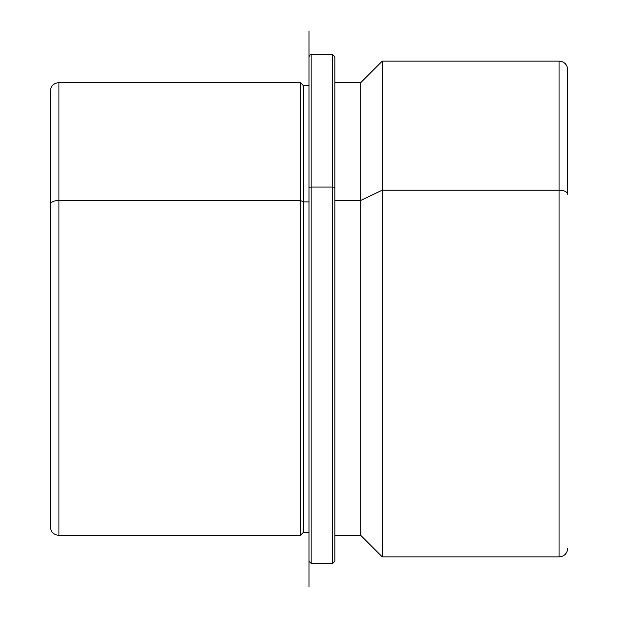 <?xml version="1.0" encoding="UTF-8"?>
<svg xmlns="http://www.w3.org/2000/svg" width="618" height="618" viewBox="0 0 618 618"><rect width="100%" height="100%" fill="white"/><g stroke="black" fill="none" stroke-linecap="round" stroke-linejoin="round"><path stroke-width="0.93" d="M300.379 200.471L303.392 201.924L303.392 532.345L303.392 201.924L300.379 200.471L300.379 82.634L300.379 535.366L300.379 200.471L58.919 200.471L300.379 200.471M334.871 82.634L360.742 82.634L382.303 61.074L559.081 61.074C564.319 61.584 567.193 64.457 567.703 69.695L567.703 194.276A8.621 4.133 180 0 0 559.081 190.135L559.081 61.074L559.081 190.135L382.303 190.135L559.081 190.135L559.081 556.926L382.303 556.926L382.303 61.074L382.303 190.135L360.742 200.471L382.303 190.135L382.303 556.926L360.742 535.366L360.742 82.634L360.742 200.471L334.871 200.471L360.742 200.471L360.742 535.366L334.871 535.366L334.871 560.078L334.871 188.073L334.871 561.237L332.716 563.392L332.716 187.038L332.716 563.392L311.155 563.392L311.155 187.038L311.155 563.392L309 561.237L309 188.073L309 587.1L309 30.9L309 85.655L303.392 85.655L303.392 201.924L309 201.924L303.392 201.924L303.392 85.655L300.379 82.634L58.919 82.634L58.919 200.471L58.919 82.634C53.681 83.144 50.807 86.018 50.297 91.255L50.297 507.339M567.703 548.305C567.193 553.543 564.319 556.416 559.081 556.926L559.081 190.135A8.621 4.133 0 0 1 567.703 194.276M50.297 204.612L50.297 526.745C50.807 531.982 53.681 534.856 58.919 535.366L58.919 200.471A8.621 4.133 180 0 0 50.297 204.612A8.621 4.133 0 0 1 58.919 200.471L58.919 535.366L300.379 535.366L303.392 532.345L309 532.345M332.716 187.038A2.155 1.035 0 0 1 334.871 188.073A2.155 1.035 180 0 0 332.716 187.038L332.716 54.608L332.716 187.038L311.155 187.038L332.716 187.038M309 56.763C309.973 54.863 310.692 54.145 311.155 54.608L311.155 187.038A2.155 1.035 180 0 0 309 188.073A2.155 1.035 0 0 1 311.155 187.038L311.155 54.608L332.716 54.608L334.871 56.763L334.871 188.073"/></g></svg>
